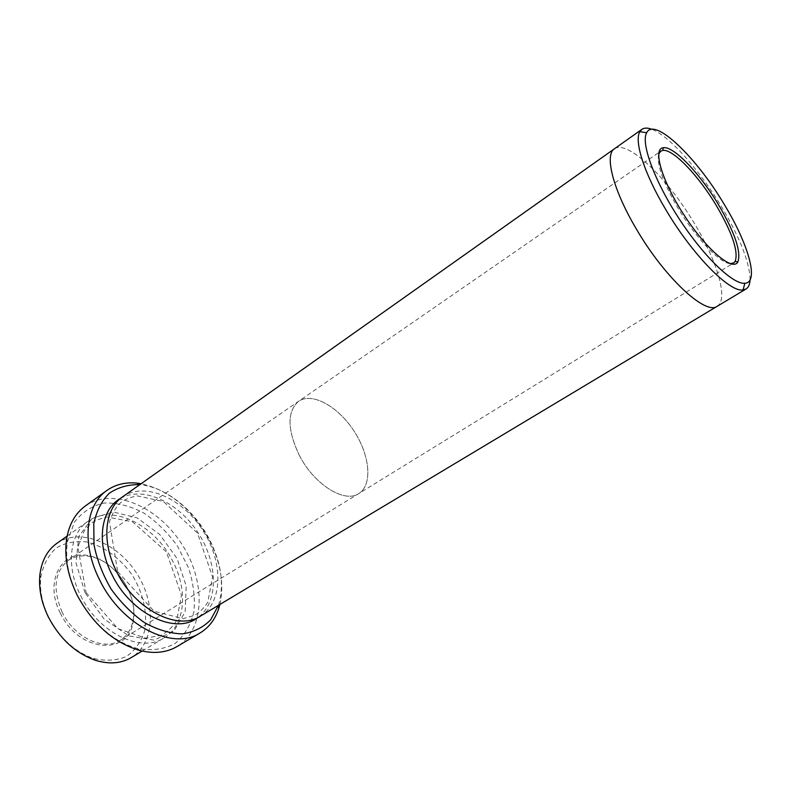<?xml version="1.0" encoding="UTF-8"?>
<svg xmlns="http://www.w3.org/2000/svg" width="791" height="791" viewBox="0 0 791 791"><rect width="100%" height="100%" fill="white"/><g stroke="black" fill="none" stroke-linecap="round" stroke-linejoin="round"><path stroke-width="0.59" stroke-dasharray="3.96 2.97" d="M60.343 613.124C43.554 581.167 62.163 548.549 89.828 555.974C115.822 560.819 139.117 596.533 133.076 622.27C128.34 656.352 78.418 652.11 60.343 613.124M48.834 617.524C42.22 603.84 39.52 590.531 40.756 577.588C43.06 565.318 48.113 555.519 55.924 548.212C64.961 542.784 75.175 540.688 86.585 541.924C103.878 546.106 120.469 558.337 132.443 575.433C143.26 593.28 147.769 613.401 144.634 630.902C141.154 641.847 135.123 650.35 126.511 656.431C116.672 660.633 105.678 661.316 93.516 658.478C74.611 651.814 59.721 638.159 48.834 617.524M218.494 605.293C224.397 585.113 221.401 563.172 209.506 539.482C194.467 510.037 165.724 486.91 139.799 484.646M80.692 595.742C98.499 632.968 141.065 653.326 163.935 638.001C185.232 625.671 188.347 590.699 172.834 561.373C155.085 525.046 112.095 503.383 87.88 521.388C69.549 533.599 65.613 566.366 80.692 595.742M56.764 543.417C79.387 527.399 116.752 542.339 136.378 572.862C156.41 603.138 155.016 643.35 131.247 657.598M77.498 595.653C68.273 576.619 64.941 558.565 67.512 541.489L74.394 522.238C82.106 512.103 92.053 505.706 104.224 503.036C117.098 502.661 130.199 505.924 143.527 512.815C156.41 521.526 167.722 532.62 177.451 546.077L188.535 567.839C193.449 583.175 195.239 597.927 193.874 612.086C190.601 625.295 184.293 635.806 174.949 643.627C164.063 649.342 151.526 650.973 137.337 648.541C112.441 641.145 92.498 623.516 77.498 595.653M219.918 604.433C224.328 584.252 220.798 562.826 209.348 540.154C192.164 509.048 169.432 490.222 141.154 483.687M85.319 505.983C112.223 486.732 157.31 506.022 181.406 543.496C205.986 580.653 205.472 629.695 177.016 646.554M750.076 279.856C749.779 262.869 740.406 238.734 721.956 207.46C699.976 170.53 669.295 135.765 651.883 129.329M614.478 148.748C626.561 140.383 661.256 171.934 687.962 213.086C714.856 254.109 729.747 298.573 717.219 306.265M122.556 496.847C144.486 481.343 181.97 497.964 202.447 529.772C223.309 561.333 223.408 602.337 200.38 616.159M614.686 148.599C626.986 140.729 661.424 172.191 687.962 213.086C714.688 253.852 729.599 298.049 717.447 306.137M62.173 612.194C52.394 589.196 54.411 571.942 68.224 560.414C74.7 556.113 82.215 554.847 90.777 556.627C116.059 561.323 138.761 596.107 132.868 621.143C131.039 629.695 126.857 636.063 120.301 640.255C103.928 651.369 74.255 637.655 62.173 612.194M299.581 455.873C287.192 429.859 286.856 411.676 298.573 401.314C312.119 391.901 338.103 406.416 353.953 430.947C370.02 455.339 372.828 484.972 358.748 493.574C344.767 503.422 314.541 484.863 299.581 455.873C287.192 429.859 286.856 411.676 298.573 401.314C312.119 391.901 338.103 406.416 353.953 430.947C370.02 455.339 372.828 484.972 358.748 493.574C344.767 503.432 314.541 484.863 299.581 455.873M658.666 154.215C656.579 164.142 662.818 181.782 677.373 207.133C694.903 236.954 719.662 263.146 730.034 263.621M120.42 498.508C142.716 485.417 178.301 502.107 198.017 532.659C218.029 563.014 218.969 602.317 197.997 617.445M85.102 592.825L76.055 563.073L78.784 536.407L92.231 518.313L113.133 511.955L137.13 517.897L159.772 534.518L177.125 558.614L186.182 585.983L185.173 611.809L173.872 631.238L153.919 640.107L128.953 635.964L104.165 619.076L85.102 592.825M86.09 592.558L118.027 628.766L145.959 638.189L161.364 635.222C168.038 631.396 173.16 626.413 176.719 620.273L181.495 595.267L166.367 551.851L132.433 521.763L107.121 517.027C99.3 518.856 93.743 521.17 90.451 523.949L84.459 530.405L77.854 546.937L86.09 592.558M142.162 651.052L163.935 638.001M67.156 536.061L87.88 521.388M117.661 571.656L154.146 611.285L183.156 618.661L194.695 615.329C200.133 611.987 204.513 607.547 207.825 602.02L212.591 576.916L197.473 533.075L163.322 501.454L137.021 495.858C129.566 497.529 124.207 499.724 120.944 502.443C116.455 506.24 112.619 512.667 109.445 521.734L117.661 571.656M120.301 640.255L731.774 264.105M68.224 560.414L658.923 152.416M93.516 658.478L95.582 660.347M40.756 577.588L39.876 574.948M137.337 648.541L139.799 650.489M67.512 541.489L66.721 538.453M90.777 556.627L89.828 555.974M132.868 621.143L133.076 622.27"/><path stroke-width="1.19" d="M141.154 483.687L136.774 483.093L139.789 484.646C128.29 484.418 118.106 487.305 109.247 493.297C101.535 501.039 96.383 511.243 93.763 523.929L94.04 544.95C97.046 560.058 102.781 574.83 111.254 589.255C121.043 602.821 132.245 614.034 144.862 622.873C157.765 629.883 170.243 633.551 182.316 633.878C193.627 632.217 203.05 627.56 210.604 619.897L218.494 605.293L218.692 608.694L219.918 604.433M142.162 651.052L131.247 657.598C121.082 663.55 109.198 664.46 95.582 660.347C75.639 653.326 59.908 638.91 48.399 617.099C41.409 602.643 38.571 588.593 39.876 574.948C41.597 560.819 47.223 550.309 56.764 543.417L67.156 536.061M718.772 205.116C700.302 173.921 673.625 145.801 663.303 147.729C652.367 148.56 661.968 181.337 684.324 215.459C706.541 249.669 732.664 271.659 737.835 261.989C741.385 252.022 735.027 233.068 718.772 205.116M724.586 204.988C696.555 157.379 654.434 116.682 646.662 132.74C640.621 143.023 654.483 181.06 679.172 218.82C703.772 256.63 733 284.651 744.845 283.267C759.439 282.575 748.533 244.35 724.586 204.988M136.774 483.093C125.403 482.035 115.446 484.488 106.894 490.46C85.497 504.885 81.246 544.267 99.755 580.149C121.725 625.691 172.992 650.973 199.905 633.057C208.824 627.649 215.083 619.521 218.692 608.694M199.905 633.057L177.016 646.554C166.496 652.664 154.087 653.979 139.799 650.489C113.766 642.776 92.883 624.326 77.162 595.129C67.502 575.186 64.022 556.3 66.721 538.453C69.282 523.968 75.481 513.141 85.319 505.983L106.894 490.46M651.883 129.329C647.621 127.697 644.299 127.697 641.906 129.338L639.84 131.692C633.957 141.016 644.24 173.526 665.458 209.051C691.967 254.356 729.609 292.66 743.056 289.931L746.042 288.992C748.504 287.459 749.848 284.414 750.076 279.856M717.447 306.137L717.219 306.275C705.661 315.649 664.292 277.315 636.053 228.5C612.985 189.642 604.284 154.799 614.478 148.748L614.686 148.599M614.469 148.748C604.284 154.799 612.985 189.642 636.053 228.5C664.292 277.315 705.661 315.649 717.219 306.275L200.38 616.159C177.945 631.267 135.162 609.92 116.742 571.903C101.179 541.884 104.531 508.811 122.556 496.847L641.906 129.338M730.034 263.621L733.623 262.978L735.126 261.445C738.636 251.775 732.486 233.345 716.686 206.144C698.72 175.79 672.745 148.49 662.71 150.428L660.703 151.19L658.666 154.215M197.997 617.445C176.136 635.173 131.158 614.34 112.144 574.948C95.909 543.674 100.546 509.315 120.42 498.508M717.219 306.265L746.042 288.992M731.774 264.105L733.623 262.978M658.923 152.416L660.703 151.19M735.126 261.445L737.835 261.989M662.71 150.428L663.303 147.729M646.662 132.74L639.84 131.692M744.845 283.267L743.056 289.931"/></g></svg>
